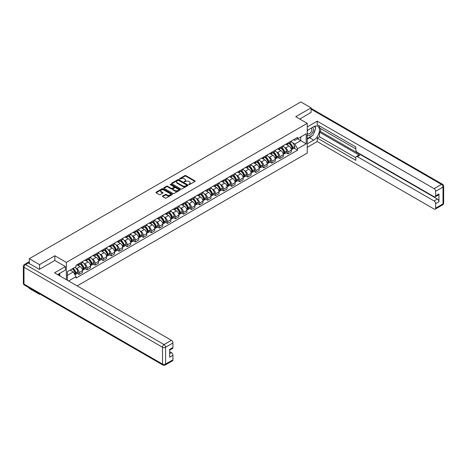 <?xml version="1.0" encoding="UTF-8"?>
<svg xmlns="http://www.w3.org/2000/svg" width="467" height="467" viewBox="0 0 467 467"><rect width="100%" height="100%" fill="white"/><g stroke="black" fill="none" stroke-linecap="round" stroke-linejoin="round"><path stroke-width="0.7" d="M188.872 184.553L189.579 184.553L194.949 181.453A0.712 0.414 0 0 0 195.159 181.161A0.712 0.414 0 0 0 194.949 180.869L185.854 175.615A0.712 0.414 0 0 0 184.844 175.615L179.474 178.715L179.474 179.124L180.875 178.727A2.288 1.319 0 0 1 184.109 178.727L184.868 179.165A2.288 1.319 0 0 1 185.539 180.099A2.288 1.319 0 0 1 184.868 181.033L184.173 181.838L185.574 181.441A2.288 1.319 0 0 1 188.808 181.441L189.567 181.879A2.288 1.319 0 0 1 190.238 182.807A2.288 1.319 0 0 1 189.567 183.741L188.872 184.553L188.872 184.144M162.656 195.982A0.712 0.414 0 0 0 162.446 196.274A0.712 0.414 0 0 0 162.656 196.566L165.207 198.043A0.712 0.414 0 0 0 166.217 198.043L172.183 194.599A0.712 0.414 0 0 0 172.393 194.307A0.712 0.414 0 0 0 172.183 194.015L163.082 188.761A0.712 0.414 0 0 0 162.072 188.761L156.112 192.206A0.712 0.414 0 0 0 155.902 192.497A0.712 0.414 0 0 0 156.112 192.789L159.194 194.57A0.712 0.414 0 0 0 160.204 194.57L162.755 193.093A0.712 0.414 0 0 0 162.965 192.801A0.712 0.414 0 0 0 162.755 192.509L161.226 191.628A1.915 1.103 0 0 1 160.666 190.851A1.915 1.103 0 0 1 161.851 189.83A1.915 1.103 0 0 1 163.935 190.069L169.918 193.525A1.915 1.103 0 0 1 170.478 194.307A1.915 1.103 0 0 1 169.299 195.329A1.915 1.103 0 0 1 167.215 195.089L166.217 194.511A0.712 0.414 0 0 0 165.207 194.511L162.656 195.982L162.656 196.566L165.207 195.107L165.207 194.511M66.367 262.401L54.884 255.77L39.537 264.631L29.293 258.712L300.847 101.934L311.092 107.848L295.751 116.709L307.233 123.335L66.367 262.401L66.367 279.669M180.927 188.966A0.712 0.414 0 0 0 181.937 188.966L187.897 185.522A0.712 0.414 0 0 0 188.108 185.23A0.712 0.414 0 0 0 187.897 184.938L178.803 179.69A0.712 0.414 0 0 0 177.793 179.69L171.827 183.128A0.712 0.414 0 0 0 171.617 183.42A0.712 0.414 0 0 0 171.827 183.712L180.927 188.966M170.286 184.663L180.034 190.069L174.08 193.501A0.712 0.414 0 0 1 173.064 193.501L163.97 188.254L166.521 186.788L166.521 186.193L163.97 187.67A0.712 0.414 0 0 0 163.759 187.962A0.712 0.414 0 0 0 163.97 188.254L163.97 187.67M166.521 186.788A0.712 0.414 0 0 1 167.53 186.788L167.53 186.193A0.712 0.414 0 0 0 166.521 186.193M167.53 186.193L171.22 188.324A0.712 0.414 0 0 0 172.235 188.324L173.928 187.349A0.712 0.414 0 0 0 174.133 187.057A0.712 0.414 0 0 0 173.928 186.765L170.087 184.547L170.794 184.138L180.04 189.479A0.712 0.414 0 0 1 180.25 189.771A0.712 0.414 0 0 1 180.04 190.063L180.04 189.479M39.537 293.819L39.537 294.356L29.293 288.443L29.293 287.9M77.154 285.897L307.233 153.065L307.233 123.335M39.537 294.356L40.004 294.087M39.537 264.631L39.537 269.296M29.293 258.712L29.293 263.557M27.168 262.915A1.454 0.841 -120 0 0 26.969 262.979A1.454 0.841 -120 0 0 26.812 263.125M311.092 112.518L311.092 107.848M287.923 142.955A3.351 1.932 60 0 1 287.228 144.461L290.632 142.499A3.351 1.932 -120 0 0 291.32 140.993M284.701 147.484L285.553 147.981A3.351 1.932 60 0 1 287.923 152.084L291.32 150.123A3.351 1.932 -120 0 0 288.956 146.019L286.522 144.612M291.32 150.123L291.32 151.933L287.923 153.894L286.084 152.832M287.228 144.461A3.351 1.932 60 0 1 285.582 144.309M287.923 152.084L287.923 153.894M279.891 147.595A3.351 1.932 60 0 1 279.196 149.096L282.599 147.134A3.351 1.932 -120 0 0 283.288 145.634M278.052 157.472L279.891 158.535L283.288 156.573L283.288 154.758A3.351 1.932 -120 0 0 280.924 150.654L278.49 149.253M279.196 149.096A3.351 1.932 60 0 1 277.55 148.944M276.668 152.125L277.521 152.616A3.351 1.932 60 0 1 279.891 156.719L279.891 158.535M271.858 152.23A3.351 1.932 60 0 1 271.164 153.736L274.567 151.775A3.351 1.932 -120 0 0 275.256 150.269M270.019 162.107L271.858 163.17L275.256 161.208L275.256 159.393A3.351 1.932 -120 0 0 272.891 155.295L270.457 153.888M271.164 153.736A3.351 1.932 60 0 1 269.517 153.585M268.636 156.76L269.488 157.256A3.351 1.932 60 0 1 271.858 161.36L271.858 163.17M263.826 156.871A3.351 1.932 60 0 1 263.131 158.371L266.534 156.41A3.351 1.932 -120 0 0 267.223 154.91M261.987 166.742L263.826 167.811L267.223 165.849L267.223 164.034A3.351 1.932 -120 0 0 264.859 159.93L262.425 158.529M263.131 158.371A3.351 1.932 60 0 1 261.485 158.22M260.604 161.401L261.462 161.891A3.351 1.932 60 0 1 263.826 165.995L263.826 167.811M255.793 161.506A3.351 1.932 60 0 1 255.099 163.012L258.502 161.051A3.351 1.932 -120 0 0 259.191 159.545M253.955 171.383L255.793 172.446L259.191 170.484L259.191 168.669A3.351 1.932 -120 0 0 256.827 164.571L254.392 163.164M255.099 163.012A3.351 1.932 60 0 1 253.453 162.86M252.571 166.036L253.429 166.532A3.351 1.932 60 0 1 255.793 170.63L255.793 172.446M247.761 166.141A3.351 1.932 60 0 1 247.066 167.647L250.47 165.686A3.351 1.932 -120 0 0 251.158 164.18M245.922 176.018L247.761 177.081L251.158 175.119L251.158 173.31A3.351 1.932 -120 0 0 248.794 169.206L246.36 167.799M247.066 167.647A3.351 1.932 60 0 1 245.42 167.495M244.539 170.671L245.397 171.167A3.351 1.932 60 0 1 247.761 175.271L247.761 177.081M239.729 170.782A3.351 1.932 60 0 1 239.034 172.282L242.437 170.321A3.351 1.932 -120 0 0 243.126 168.82M237.89 180.659L239.729 181.721L243.126 179.76L243.126 177.945A3.351 1.932 -120 0 0 240.762 173.841L238.328 172.44M239.034 172.282A3.351 1.932 60 0 1 237.388 172.136M236.506 175.312L237.364 175.808A3.351 1.932 60 0 1 239.729 179.906L239.729 181.721M231.696 175.417A3.351 1.932 60 0 1 231.002 176.923L234.405 174.962A3.351 1.932 -120 0 0 235.094 173.455M229.857 185.294L231.696 186.356L235.094 184.395L235.094 182.585A3.351 1.932 -120 0 0 232.729 178.482L230.295 177.075M231.002 176.923A3.351 1.932 60 0 1 229.355 176.771M228.474 179.947L229.332 180.443A3.351 1.932 60 0 1 231.696 184.547L231.696 186.356M223.664 180.058A3.351 1.932 60 0 1 222.969 181.558L226.372 179.597A3.351 1.932 -120 0 0 227.061 178.096M221.825 189.929L223.664 190.997L227.061 189.036L227.061 187.22A3.351 1.932 -120 0 0 224.697 183.117L222.263 181.716M222.969 181.558A3.351 1.932 60 0 1 221.323 181.406M220.442 184.588L221.3 185.078A3.351 1.932 60 0 1 223.664 189.182L223.664 190.997M215.631 184.693A3.351 1.932 60 0 1 214.937 186.199L218.34 184.237A3.351 1.932 -120 0 0 219.029 182.731M213.793 194.57L215.631 195.632L219.029 193.671L219.029 191.855A3.351 1.932 -120 0 0 216.665 187.757L214.23 186.351M214.937 186.199A3.351 1.932 60 0 1 213.291 186.047M212.409 189.223L213.267 189.719A3.351 1.932 60 0 1 215.631 193.823L215.631 195.632M207.599 189.333A3.351 1.932 60 0 1 206.904 190.834L210.308 188.872A3.351 1.932 -120 0 0 210.996 187.366M205.76 199.205L207.599 200.273L210.996 198.306L210.996 196.496A3.351 1.932 -120 0 0 208.632 192.392L206.198 190.991M206.904 190.834A3.351 1.932 60 0 1 205.258 190.682M204.377 193.858L205.235 194.354A3.351 1.932 60 0 1 207.599 198.457L207.599 200.273M199.567 193.968A3.351 1.932 60 0 1 198.872 195.475L202.275 193.507A3.351 1.932 -120 0 0 202.964 192.007M197.728 203.845L199.567 204.908L202.964 202.947L202.964 201.131A3.351 1.932 -120 0 0 200.6 197.033L198.166 195.626M198.872 195.475A3.351 1.932 60 0 1 197.226 195.323M196.344 198.498L197.202 198.995A3.351 1.932 60 0 1 199.567 203.092L199.567 204.908M191.534 198.603A3.351 1.932 60 0 1 190.84 200.109L194.243 198.148A3.351 1.932 -120 0 0 194.932 196.642M189.695 208.48L191.534 209.543L194.932 207.582L194.932 205.772A3.351 1.932 -120 0 0 192.567 201.668L190.133 200.261M190.84 200.109A3.351 1.932 60 0 1 189.193 199.958M188.312 203.133L189.17 203.63A3.351 1.932 60 0 1 191.534 207.733L191.534 209.543M183.502 203.244A3.351 1.932 60 0 1 182.813 204.744L186.21 202.783A3.351 1.932 -120 0 0 186.899 201.283M181.663 213.121L183.502 214.184L186.899 212.222L186.899 210.407A3.351 1.932 -120 0 0 184.535 206.303L182.101 204.902M182.813 204.744A3.351 1.932 60 0 1 181.161 204.599M180.28 207.774L181.138 208.264A3.351 1.932 60 0 1 183.502 212.368L183.502 214.184M175.469 207.879A3.351 1.932 60 0 1 174.781 209.385L178.178 207.424A3.351 1.932 -120 0 0 178.867 205.918M173.631 217.756L175.469 218.819L178.873 216.857L178.873 215.048A3.351 1.932 -120 0 0 176.503 210.944L174.068 209.537M174.781 209.385A3.351 1.932 60 0 1 173.129 209.234M172.247 212.409L173.105 212.905A3.351 1.932 60 0 1 175.469 217.009L175.469 218.819M167.437 212.52A3.351 1.932 60 0 1 166.748 214.02L170.146 212.059A3.351 1.932 -120 0 0 170.834 210.559M165.598 222.391L167.437 223.459L170.84 221.498L170.84 219.683A3.351 1.932 -120 0 0 168.47 215.579L166.036 214.178M166.748 214.02A3.351 1.932 60 0 1 165.096 213.868M164.215 217.05L165.073 217.54A3.351 1.932 60 0 1 167.437 221.644L167.437 223.459M159.405 217.155A3.351 1.932 60 0 1 158.716 218.661L162.113 216.7A3.351 1.932 -120 0 0 162.808 215.194M157.566 227.032L159.405 228.094L162.808 226.133L162.808 224.318A3.351 1.932 -120 0 0 160.438 220.22L158.004 218.813M158.716 218.661A3.351 1.932 60 0 1 157.064 218.509M156.182 221.685L157.04 222.181A3.351 1.932 60 0 1 159.405 226.279L159.405 228.094M151.372 221.796A3.351 1.932 60 0 1 150.683 223.296L154.081 221.335A3.351 1.932 -120 0 0 154.775 219.829M149.533 231.667L151.372 232.735L154.775 230.768L154.775 228.958A3.351 1.932 -120 0 0 152.405 224.855L149.971 223.448M150.683 223.296A3.351 1.932 60 0 1 149.031 223.144M148.15 226.32L149.008 226.816A3.351 1.932 60 0 1 151.372 230.92L151.372 232.735M143.34 226.431A3.351 1.932 60 0 1 142.651 227.931L146.048 225.97A3.351 1.932 -120 0 0 146.743 224.469M141.501 236.308L143.34 237.37L146.743 235.409L146.743 233.593A3.351 1.932 -120 0 0 144.373 229.49L141.939 228.089M142.651 227.931A3.351 1.932 60 0 1 140.999 227.785M140.118 230.961L140.976 231.457A3.351 1.932 60 0 1 143.34 235.555L143.34 237.37M135.307 231.066A3.351 1.932 60 0 1 134.619 232.572L138.016 230.61A3.351 1.932 -120 0 0 138.711 229.104M133.469 240.943L135.307 242.005L138.711 240.044L138.711 238.234A3.351 1.932 -120 0 0 136.341 234.13L133.906 232.724M134.619 232.572A3.351 1.932 60 0 1 132.967 232.42M132.085 235.596L132.943 236.092A3.351 1.932 60 0 1 135.307 240.196L135.307 242.005M127.275 235.707A3.351 1.932 60 0 1 126.586 237.207L129.984 235.245A3.351 1.932 -120 0 0 130.678 233.745M125.436 245.584L127.275 246.646L130.678 244.685L130.678 242.869A3.351 1.932 -120 0 0 128.308 238.765L125.874 237.364M126.586 237.207A3.351 1.932 60 0 1 124.934 237.055M124.053 240.236L124.911 240.727A3.351 1.932 60 0 1 127.275 244.831L127.275 246.646M119.243 240.342A3.351 1.932 60 0 1 118.554 241.848L121.951 239.886A3.351 1.932 -120 0 0 122.646 238.38M117.404 250.219L119.243 251.281L122.646 249.32L122.646 247.504A3.351 1.932 -120 0 0 120.276 243.406L117.842 241.999M118.554 241.848A3.351 1.932 60 0 1 116.902 241.696M116.02 244.871L116.878 245.368A3.351 1.932 60 0 1 119.243 249.471L119.243 251.281M111.21 244.982A3.351 1.932 60 0 1 110.521 246.483L113.919 244.521A3.351 1.932 -120 0 0 114.613 243.021M109.371 254.854L111.21 255.922L114.613 253.96L114.613 252.145A3.351 1.932 -120 0 0 112.243 248.041L109.809 246.64M110.521 246.483A3.351 1.932 60 0 1 108.869 246.331M107.988 249.506L108.846 250.003A3.351 1.932 60 0 1 111.21 254.106L111.21 255.922M103.178 249.617A3.351 1.932 60 0 1 102.489 251.123L105.886 249.156A3.351 1.932 -120 0 0 106.581 247.656M101.339 259.494L103.178 260.557L106.581 258.595L106.581 256.78A3.351 1.932 -120 0 0 104.211 252.682L101.777 251.275M102.489 251.123A3.351 1.932 60 0 1 100.837 250.972M99.956 254.147L100.814 254.643A3.351 1.932 60 0 1 103.178 258.741L103.178 260.557M95.145 254.252A3.351 1.932 60 0 1 94.457 255.758L97.854 253.797A3.351 1.932 -120 0 0 98.549 252.291M93.307 264.129L95.145 265.192L98.549 263.23L98.549 261.421A3.351 1.932 -120 0 0 96.179 257.317L93.744 255.91M94.457 255.758A3.351 1.932 60 0 1 92.805 255.607M91.923 258.782L92.781 259.278A3.351 1.932 60 0 1 95.145 263.382L95.145 265.192M87.113 258.893A3.351 1.932 60 0 1 86.424 260.393L89.822 258.432A3.351 1.932 -120 0 0 90.516 256.932M85.274 268.77L87.113 269.833L90.516 267.871L90.516 266.056A3.351 1.932 -120 0 0 88.146 261.952L85.712 260.551M86.424 260.393A3.351 1.932 60 0 1 84.772 260.247M83.891 263.423L84.749 263.913A3.351 1.932 60 0 1 87.113 268.017L87.113 269.833M79.081 263.528A3.351 1.932 60 0 1 78.392 265.034L81.789 263.073A3.351 1.932 -120 0 0 82.484 261.567M77.242 273.405L79.081 274.468L82.484 272.506L82.484 270.697A3.351 1.932 -120 0 0 80.114 266.593L77.68 265.186M78.392 265.034A3.351 1.932 60 0 1 76.74 264.882M75.858 268.058L76.716 268.554A3.351 1.932 60 0 1 79.081 272.658L79.081 274.468M293.615 139.674L294.823 140.369L306.2 133.801L300.748 136.954L300.748 140.637L294.823 144.058L292.733 142.849M67.394 280.264L67.394 271.677L76.045 266.68L76.045 265.285L297.555 137.397L297.555 138.792L306.2 143.789L297.555 148.78L294.823 144.058M306.2 133.801L306.2 143.789M67.394 275.361L73.319 271.94L76.045 276.668L76.045 278.069L297.555 150.181L297.555 148.78M76.045 276.668L68.608 280.965M54.884 255.77L54.884 260.498M73.319 271.94L70.126 270.101M294.117 148.197L297.555 150.181M189.071 184.623L189.567 184.337A2.288 1.319 0 0 0 190.238 183.403L190.238 182.807M185.539 180.099L185.539 180.688A2.288 1.319 0 0 1 184.868 181.622L184.372 181.908M194.949 180.869L194.949 181.453L185.854 176.211A0.712 0.414 0 0 0 184.844 176.211L179.672 179.194M187.892 185.527L178.803 180.28A0.712 0.414 0 0 0 177.793 180.28L171.838 183.718L171.827 183.128M186.637 185.434L186.637 185.025L178.651 180.42L177.209 180.84A2.288 1.319 0 0 0 176.544 181.774A2.288 1.319 0 0 0 177.209 182.708L182.667 185.86A2.288 1.319 0 0 0 185.907 185.86L186.637 185.434L186.637 186.029L186.782 185.23M176.544 181.774L176.544 182.369A2.288 1.319 0 0 0 177.209 183.303L177.209 182.708M186.637 186.029L185.907 186.456A2.288 1.319 0 0 1 182.667 186.456L177.209 183.303M167.53 186.788L171.22 188.919A0.712 0.414 0 0 0 172.235 188.919L173.928 187.944A0.712 0.414 0 0 0 174.133 187.652L174.133 187.057M175.049 190.536A1.915 1.103 0 0 0 177.133 190.775A1.915 1.103 0 0 0 178.312 189.754A1.915 1.103 0 0 0 177.752 188.972L175.645 187.757A0.712 0.414 0 0 0 174.635 187.757L172.942 188.732A0.712 0.414 0 0 0 172.732 189.024A0.712 0.414 0 0 0 172.942 189.316L175.049 190.536L175.049 191.131A1.915 1.103 0 0 0 177.133 191.371A1.915 1.103 0 0 0 178.312 190.349L178.312 189.754M172.732 189.024L172.732 189.62A0.712 0.414 0 0 0 172.942 189.911L172.942 189.316M175.049 191.131L172.942 189.911M170.478 194.307L170.478 194.902A1.915 1.103 0 0 1 169.299 195.918A1.915 1.103 0 0 1 167.215 195.679L166.217 195.107A0.712 0.414 0 0 0 165.207 195.107M160.666 190.851L160.666 191.441A1.915 1.103 0 0 0 161.226 192.223L161.226 191.628M162.755 192.509L162.755 193.093L161.226 192.223M172.183 194.015L172.183 194.599L163.082 189.357A0.712 0.414 0 0 0 162.072 189.357L156.118 192.795L156.112 192.206M289.19 143.328A4.588 2.65 60 0 1 289.213 143.346A4.588 2.65 60 0 1 292.231 147.461L292.254 147.554A0.893 0.514 60 0 1 292.114 148.255A0.893 0.514 60 0 1 292.097 148.267M288.985 143.445A5.534 3.193 60 0 1 292.027 148.01L292.056 148.109A1.839 1.062 60 0 1 291.764 149.551L291.309 149.814M292.079 149.142A1.839 1.062 -120 0 0 292.587 149.072A1.839 1.062 -120 0 0 292.879 147.63L292.856 147.537A5.534 3.193 -120 0 0 289.814 142.972M291.25 141.583A5.534 3.193 60 0 1 294.73 146.451L294.759 146.545A1.839 1.062 60 0 1 294.467 147.992L292.587 149.072M287.1 144.525A5.534 3.193 60 0 1 288.256 145.616M290.947 145.622L291.653 146.031M307.233 130.439L313.666 126.726A8.19 4.728 120 0 1 317.764 126.318A8.19 4.728 120 0 1 319.019 132.885A8.19 4.728 120 0 1 313.666 140.106L307.233 143.818M307.233 147.327L317.221 141.559L317.221 138.051L355.836 160.344L355.836 157.554A2.183 1.261 -120 0 1 356.292 156.55A2.183 1.261 -120 0 1 357.383 156.661L434.1 200.956L437.398 199.053A2.183 1.261 60 0 1 438.945 201.726L438.945 193.939A2.183 1.261 60 0 1 438.49 194.937L435.197 196.84A2.183 1.261 -120 0 0 435.647 195.842L435.647 191.324A2.183 1.261 -120 0 0 434.1 188.645L441.467 184.395L311.092 109.126M320.52 128.542L320.52 131.571L319.486 132.167L319.486 136.743L317.221 138.051M319.486 125.985L319.486 127.946L355.836 148.932M435.197 196.84A2.183 1.261 -120 0 1 434.1 196.735L357.383 152.44A2.183 1.261 -120 0 1 355.836 149.767L355.836 146.971L317.221 124.671L317.221 121.169L434.1 188.645M307.233 126.936L317.221 121.169M317.221 141.559L434.1 209.041A2.183 1.261 -120 0 0 435.197 209.146A2.183 1.261 -120 0 0 435.647 208.148L435.647 203.63A2.183 1.261 -120 0 0 434.1 200.956M311.092 112.337L299.791 119.038M319.486 132.167L359.648 155.353L357.383 156.661M320.52 131.571L437.398 199.053M319.486 136.743L355.836 157.729M356.292 156.55L358.557 155.242A2.183 1.261 60 0 1 359.648 155.353M307.233 139.119L309.603 137.753A8.19 4.728 120 0 0 311.874 135.909M313.497 133.766A8.19 4.728 120 0 0 315.26 129.219M315.394 127.754A8.19 4.728 120 0 0 315.19 126.084M28.318 262.997L25.533 264.602A2.183 1.261 -120 0 0 24.442 264.491L27.22 262.886A2.183 1.261 60 0 1 28.318 262.997L39.386 269.383L54.832 260.469L65.386 266.564L65.386 270.072L58.077 274.292A8.19 4.728 120 0 0 57.581 274.602M65.386 266.564L54.522 272.833L171.407 340.315A2.183 1.261 60 0 1 172.948 342.988L172.948 347.506A2.183 1.261 60 0 1 172.498 348.51L169.655 350.151M59.776 275.285L59.776 273.312M169.655 353.63L171.407 352.62A2.183 1.261 60 0 1 172.948 355.299L172.948 359.818A2.183 1.261 60 0 1 172.498 360.816L165.131 365.066A2.183 1.261 -120 0 0 165.587 364.067L172.948 359.818M172.948 347.506L169.655 349.409L169.655 357.202L172.948 355.299M171.407 352.62L169.655 351.61M307.233 134.992A4.734 2.732 120 0 0 310.999 134.584A4.734 2.732 120 0 0 313.462 129.429A4.734 2.732 120 0 0 312.604 127.339M307.63 130.211A4.734 2.732 120 0 0 307.233 131.064M307.233 132.651A3.24 1.868 120 0 0 307.887 133.819A3.24 1.868 120 0 0 310.386 132.949A3.24 1.868 120 0 0 311.798 129.686A3.24 1.868 120 0 0 311.127 128.203A3.24 1.868 120 0 0 311.115 128.197M307.899 130.06A3.24 1.868 120 0 0 307.233 131.998M314.408 126.353L315.674 128.156L312.896 135.319L307.339 138.53M58.789 273.878L59.98 275.985M281.157 147.969A4.588 2.65 60 0 1 281.181 147.981A4.588 2.65 60 0 1 284.199 152.096L284.222 152.189A0.893 0.514 60 0 1 284.082 152.89A0.893 0.514 60 0 1 284.064 152.902M280.953 148.086A5.534 3.193 60 0 1 283.994 152.651L284.024 152.744A1.839 1.062 60 0 1 283.732 154.186L283.276 154.454M284.047 153.783A1.839 1.062 -120 0 0 284.555 153.713A1.839 1.062 -120 0 0 284.847 152.271L284.823 152.172A5.534 3.193 -120 0 0 281.782 147.607M283.218 146.218A5.534 3.193 60 0 1 286.697 151.086L286.726 151.185A1.839 1.062 60 0 1 286.434 152.627L284.555 153.713M279.068 149.16A5.534 3.193 60 0 1 280.223 150.251M282.914 150.263L283.621 150.666M273.125 152.604A4.588 2.65 60 0 1 273.148 152.616A4.588 2.65 60 0 1 276.166 156.737L276.19 156.83A0.893 0.514 60 0 1 276.05 157.531A0.893 0.514 60 0 1 276.032 157.542M272.921 152.721A5.534 3.193 60 0 1 275.962 157.286L275.991 157.379A1.839 1.062 60 0 1 275.699 158.827L275.244 159.089M276.015 158.418A1.839 1.062 -120 0 0 276.522 158.348A1.839 1.062 -120 0 0 276.814 156.906L276.791 156.813A5.534 3.193 -120 0 0 273.75 152.248M275.186 150.859A5.534 3.193 60 0 1 278.665 155.727L278.694 155.82A1.839 1.062 60 0 1 278.402 157.262L276.522 158.348M271.035 153.801A5.534 3.193 60 0 1 272.191 154.892M274.882 154.898L275.588 155.307M265.093 157.245A4.588 2.65 60 0 1 265.116 157.256A4.588 2.65 60 0 1 268.134 161.372L268.157 161.465A0.893 0.514 60 0 1 268.017 162.166A0.893 0.514 60 0 1 268 162.177M264.888 157.356A5.534 3.193 60 0 1 267.93 161.926L267.959 162.02A1.839 1.062 60 0 1 267.667 163.462L267.212 163.724M267.982 163.059A1.839 1.062 -120 0 0 268.49 162.989A1.839 1.062 -120 0 0 268.782 161.541L268.758 161.448A5.534 3.193 -120 0 0 265.717 156.883M267.153 155.493A5.534 3.193 60 0 1 270.632 160.362L270.662 160.461A1.839 1.062 60 0 1 270.37 161.903L268.49 162.989M263.003 158.436A5.534 3.193 60 0 1 264.159 159.527M266.85 159.533L267.556 159.942M257.06 161.88A4.588 2.65 60 0 1 257.083 161.891A4.588 2.65 60 0 1 260.101 166.007L260.125 166.106A0.893 0.514 60 0 1 259.985 166.807A0.893 0.514 60 0 1 259.967 166.818M256.856 161.996A5.534 3.193 60 0 1 259.897 166.561L259.926 166.655A1.839 1.062 60 0 1 259.634 168.102L259.179 168.365M259.95 167.694A1.839 1.062 -120 0 0 260.458 167.624A1.839 1.062 -120 0 0 260.749 166.182L260.726 166.089A5.534 3.193 -120 0 0 257.685 161.518M259.121 160.134A5.534 3.193 60 0 1 262.6 165.003L262.629 165.096A1.839 1.062 60 0 1 262.337 166.538L260.458 167.624M254.97 163.076A5.534 3.193 60 0 1 256.126 164.168M258.817 164.174L259.524 164.582M249.028 166.515A4.588 2.65 60 0 1 249.051 166.532A4.588 2.65 60 0 1 252.069 170.648L252.092 170.741A0.893 0.514 60 0 1 251.952 171.442A0.893 0.514 60 0 1 251.935 171.453M248.823 166.631A5.534 3.193 60 0 1 251.865 171.196L251.894 171.296A1.839 1.062 60 0 1 251.602 172.737L251.147 173M251.917 172.329A1.839 1.062 -120 0 0 252.425 172.265A1.839 1.062 -120 0 0 252.717 170.817L252.694 170.724A5.534 3.193 -120 0 0 249.652 166.159M251.088 164.769A5.534 3.193 60 0 1 254.573 169.638L254.597 169.731A1.839 1.062 60 0 1 254.305 171.179L252.425 172.265M246.938 167.711A5.534 3.193 60 0 1 248.094 168.803M250.785 168.809L251.491 169.217M240.995 171.155A4.588 2.65 60 0 1 241.019 171.167A4.588 2.65 60 0 1 244.037 175.283L244.066 175.382A0.893 0.514 60 0 1 243.92 176.082A0.893 0.514 60 0 1 243.902 176.088M240.791 171.272A5.534 3.193 60 0 1 243.832 175.837L243.862 175.931A1.839 1.062 60 0 1 243.57 177.372L243.114 177.641M243.885 176.97A1.839 1.062 -120 0 0 244.393 176.9A1.839 1.062 -120 0 0 244.685 175.458L244.661 175.358A5.534 3.193 -120 0 0 241.62 170.794M243.062 169.41A5.534 3.193 60 0 1 246.541 174.279L246.564 174.372A1.839 1.062 60 0 1 246.272 175.814L244.393 176.9M238.906 172.346A5.534 3.193 60 0 1 240.061 173.438M242.752 173.45L243.459 173.852M232.963 175.79A4.588 2.65 60 0 1 232.986 175.808A4.588 2.65 60 0 1 236.004 179.923L236.033 180.017A0.893 0.514 60 0 1 235.888 180.717A0.893 0.514 60 0 1 235.87 180.729M232.759 175.907A5.534 3.193 60 0 1 235.8 180.472L235.829 180.571A1.839 1.062 60 0 1 235.537 182.013L235.082 182.276M235.853 181.605A1.839 1.062 -120 0 0 236.36 181.535A1.839 1.062 -120 0 0 236.652 180.093L236.629 179.999A5.534 3.193 -120 0 0 233.588 175.434M235.029 174.045A5.534 3.193 60 0 1 238.509 178.914L238.532 179.007A1.839 1.062 60 0 1 238.24 180.455L236.36 181.535M230.873 176.987A5.534 3.193 60 0 1 232.029 178.079M234.72 178.085L235.426 178.493M224.931 180.431A4.588 2.65 60 0 1 224.954 180.443A4.588 2.65 60 0 1 227.972 184.558L228.001 184.652A0.893 0.514 60 0 1 227.855 185.352A0.893 0.514 60 0 1 227.838 185.364M224.726 180.548A5.534 3.193 60 0 1 227.768 185.113L227.797 185.206A1.839 1.062 60 0 1 227.505 186.648L227.05 186.917M227.82 186.245A1.839 1.062 -120 0 0 228.328 186.175A1.839 1.062 -120 0 0 228.62 184.734L228.597 184.634A5.534 3.193 -120 0 0 225.555 180.069M226.997 178.68A5.534 3.193 60 0 1 230.476 183.549L230.5 183.648A1.839 1.062 60 0 1 230.208 185.09L228.328 186.175M222.841 181.622A5.534 3.193 60 0 1 223.997 182.714M226.688 182.725L227.394 183.128M216.898 185.066A4.588 2.65 60 0 1 216.922 185.078A4.588 2.65 60 0 1 219.939 189.199L219.969 189.293A0.893 0.514 60 0 1 219.823 189.993A0.893 0.514 60 0 1 219.805 190.005M216.694 185.183A5.534 3.193 60 0 1 219.735 189.748L219.764 189.841A1.839 1.062 60 0 1 219.472 191.289L219.017 191.552M219.788 190.88A1.839 1.062 -120 0 0 220.296 190.81A1.839 1.062 -120 0 0 220.587 189.368L220.564 189.275A5.534 3.193 -120 0 0 217.523 184.704M218.965 183.321A5.534 3.193 60 0 1 222.444 188.189L222.467 188.283A1.839 1.062 60 0 1 222.175 189.725L220.296 190.81M214.808 186.263A5.534 3.193 60 0 1 215.964 187.355M218.655 187.36L219.362 187.769M208.866 189.701A4.588 2.65 60 0 1 208.889 189.719A4.588 2.65 60 0 1 211.907 193.834L211.936 193.928A0.893 0.514 60 0 1 211.79 194.628A0.893 0.514 60 0 1 211.773 194.64M208.661 189.818A5.534 3.193 60 0 1 211.703 194.389L211.732 194.482A1.839 1.062 60 0 1 211.44 195.924L210.985 196.187M211.755 195.515A1.839 1.062 -120 0 0 212.263 195.451A1.839 1.062 -120 0 0 212.555 194.003L212.532 193.91A5.534 3.193 -120 0 0 209.49 189.345M210.932 187.956A5.534 3.193 60 0 1 214.411 192.824L214.435 192.918A1.839 1.062 60 0 1 214.143 194.365L212.263 195.451M206.776 190.898A5.534 3.193 60 0 1 207.932 191.99M210.623 191.995L211.329 192.404M200.833 194.342A4.588 2.65 60 0 1 200.857 194.354A4.588 2.65 60 0 1 203.875 198.469L203.904 198.568A0.893 0.514 60 0 1 203.758 199.269A0.893 0.514 60 0 1 203.74 199.275M200.635 194.459A5.534 3.193 60 0 1 203.67 199.024L203.7 199.117A1.839 1.062 60 0 1 203.408 200.565L202.952 200.828M203.723 200.156A1.839 1.062 -120 0 0 204.231 200.086A1.839 1.062 -120 0 0 204.523 198.644L204.499 198.545A5.534 3.193 -120 0 0 201.458 193.98M202.9 192.597A5.534 3.193 60 0 1 206.379 197.465L206.402 197.559A1.839 1.062 60 0 1 206.11 199L204.231 200.086M198.744 195.539A5.534 3.193 60 0 1 199.899 196.625M202.59 196.636L203.297 197.045M192.801 198.977A4.588 2.65 60 0 1 192.824 198.995A4.588 2.65 60 0 1 195.842 203.11L195.871 203.203A0.893 0.514 60 0 1 195.726 203.904A0.893 0.514 60 0 1 195.708 203.916M192.602 199.094A5.534 3.193 60 0 1 195.644 203.659L195.667 203.758A1.839 1.062 60 0 1 195.375 205.2L194.92 205.462M195.691 204.791A1.839 1.062 -120 0 0 196.204 204.727A1.839 1.062 -120 0 0 196.49 203.279L196.467 203.186A5.534 3.193 -120 0 0 193.426 198.621M194.867 197.232A5.534 3.193 60 0 1 198.347 202.1L198.37 202.193A1.839 1.062 60 0 1 198.078 203.641L196.204 204.727M190.711 200.174A5.534 3.193 60 0 1 191.867 201.265M194.558 201.271L195.264 201.68M184.769 203.618A4.588 2.65 60 0 1 184.792 203.63A4.588 2.65 60 0 1 187.81 207.745L187.839 207.844A0.893 0.514 60 0 1 187.693 208.539A0.893 0.514 60 0 1 187.676 208.551M184.57 203.735A5.534 3.193 60 0 1 187.611 208.3L187.635 208.393A1.839 1.062 60 0 1 187.343 209.835L186.888 210.103M187.658 209.432A1.839 1.062 -120 0 0 188.172 209.362A1.839 1.062 -120 0 0 188.458 207.92L188.435 207.821A5.534 3.193 -120 0 0 185.393 203.256M186.835 201.867A5.534 3.193 60 0 1 190.314 206.735L190.338 206.834A1.839 1.062 60 0 1 190.046 208.276L188.172 209.362M182.679 204.809A5.534 3.193 60 0 1 183.835 205.9M186.526 205.912L187.232 206.315M176.736 208.253A4.588 2.65 60 0 1 176.76 208.264A4.588 2.65 60 0 1 179.777 212.386L179.807 212.479A0.893 0.514 60 0 1 179.661 213.18A0.893 0.514 60 0 1 179.643 213.191M176.538 208.37A5.534 3.193 60 0 1 179.579 212.934L179.602 213.034A1.839 1.062 60 0 1 179.31 214.476L178.855 214.738M179.626 214.067A1.839 1.062 -120 0 0 180.139 213.997A1.839 1.062 -120 0 0 180.425 212.555L180.402 212.462A5.534 3.193 -120 0 0 177.361 207.897M178.803 206.507A5.534 3.193 60 0 1 182.282 211.376L182.305 211.469A1.839 1.062 60 0 1 182.013 212.911L180.139 213.997M174.646 209.45A5.534 3.193 60 0 1 175.802 210.541M178.493 210.547L179.2 210.956M168.704 212.894A4.588 2.65 60 0 1 168.727 212.905A4.588 2.65 60 0 1 171.745 217.021L171.774 217.114A0.893 0.514 60 0 1 171.628 217.815A0.893 0.514 60 0 1 171.611 217.826M168.505 213.005A5.534 3.193 60 0 1 171.547 217.575L171.57 217.669A1.839 1.062 60 0 1 171.278 219.111L170.823 219.373M171.593 218.708A1.839 1.062 -120 0 0 172.107 218.638A1.839 1.062 -120 0 0 172.393 217.19L172.37 217.097A5.534 3.193 -120 0 0 169.328 212.532M170.77 211.142A5.534 3.193 60 0 1 174.249 216.011L174.273 216.11A1.839 1.062 60 0 1 173.981 217.552L172.107 218.638M166.614 214.084A5.534 3.193 60 0 1 167.77 215.176M170.461 215.182L171.167 215.591M160.671 217.529A4.588 2.65 60 0 1 160.695 217.54A4.588 2.65 60 0 1 163.713 221.656L163.742 221.755A0.893 0.514 60 0 1 163.596 222.455A0.893 0.514 60 0 1 163.578 222.467M160.473 217.645A5.534 3.193 60 0 1 163.514 222.21L163.538 222.304A1.839 1.062 60 0 1 163.246 223.751L162.79 224.014M163.561 223.343A1.839 1.062 -120 0 0 164.075 223.273A1.839 1.062 -120 0 0 164.361 221.831L164.337 221.737A5.534 3.193 -120 0 0 161.296 217.167M162.738 215.783A5.534 3.193 60 0 1 166.217 220.652L166.24 220.745A1.839 1.062 60 0 1 165.948 222.187L164.075 223.273M158.582 218.725A5.534 3.193 60 0 1 159.737 219.817M162.428 219.823L163.135 220.231M152.639 222.164A4.588 2.65 60 0 1 152.662 222.181A4.588 2.65 60 0 1 155.68 226.297L155.709 226.39A0.893 0.514 60 0 1 155.564 227.09A0.893 0.514 60 0 1 155.546 227.102M152.44 222.28A5.534 3.193 60 0 1 155.482 226.845L155.505 226.944A1.839 1.062 60 0 1 155.213 228.386L154.758 228.649M155.529 227.978A1.839 1.062 -120 0 0 156.042 227.914A1.839 1.062 -120 0 0 156.328 226.466L156.305 226.372A5.534 3.193 -120 0 0 153.264 221.807M154.705 220.418A5.534 3.193 60 0 1 158.185 225.287L158.208 225.38A1.839 1.062 60 0 1 157.922 226.828L156.042 227.914M150.549 223.36A5.534 3.193 60 0 1 151.705 224.452M154.396 224.458L155.102 224.866M144.607 226.804A4.588 2.65 60 0 1 144.63 226.816A4.588 2.65 60 0 1 147.648 230.931L147.677 231.031A0.893 0.514 60 0 1 147.531 231.731A0.893 0.514 60 0 1 147.514 231.737M144.408 226.921A5.534 3.193 60 0 1 147.449 231.486L147.473 231.579A1.839 1.062 60 0 1 147.181 233.027L146.726 233.29M147.496 232.619A1.839 1.062 -120 0 0 148.01 232.548A1.839 1.062 -120 0 0 148.296 231.107L148.273 231.007A5.534 3.193 -120 0 0 145.231 226.442M146.673 225.059A5.534 3.193 60 0 1 150.152 229.927L150.176 230.021A1.839 1.062 60 0 1 149.889 231.463L148.01 232.548M142.517 228.001A5.534 3.193 60 0 1 143.673 229.087M146.364 229.099L147.07 229.501M136.574 231.439A4.588 2.65 60 0 1 136.597 231.457A4.588 2.65 60 0 1 139.615 235.572L139.645 235.666A0.893 0.514 60 0 1 139.505 236.366A0.893 0.514 60 0 1 139.481 236.378M136.376 231.556A5.534 3.193 60 0 1 139.417 236.121L139.44 236.22A1.839 1.062 60 0 1 139.148 237.662L138.693 237.925M139.464 237.254A1.839 1.062 -120 0 0 139.977 237.183A1.839 1.062 -120 0 0 140.263 235.742L140.24 235.648A5.534 3.193 -120 0 0 137.199 231.083M138.641 229.694A5.534 3.193 60 0 1 142.12 234.562L142.143 234.656A1.839 1.062 60 0 1 141.857 236.104L139.977 237.183M134.484 232.636A5.534 3.193 60 0 1 135.64 233.728M138.331 233.733L139.038 234.142M128.542 236.08A4.588 2.65 60 0 1 128.565 236.092A4.588 2.65 60 0 1 131.583 240.207L131.612 240.301A0.893 0.514 60 0 1 131.472 241.001A0.893 0.514 60 0 1 131.449 241.013M128.343 236.197A5.534 3.193 60 0 1 131.385 240.762L131.408 240.855A1.839 1.062 60 0 1 131.116 242.297L130.661 242.566M131.431 241.894A1.839 1.062 -120 0 0 131.945 241.824A1.839 1.062 -120 0 0 132.231 240.382L132.208 240.283A5.534 3.193 -120 0 0 129.166 235.718M130.608 234.329A5.534 3.193 60 0 1 134.087 239.197L134.111 239.297A1.839 1.062 60 0 1 133.825 240.738L131.945 241.824M126.452 237.271A5.534 3.193 60 0 1 127.608 238.363M130.299 238.374L131.005 238.777M120.509 240.715A4.588 2.65 60 0 1 120.533 240.727A4.588 2.65 60 0 1 123.551 244.848L123.58 244.942A0.893 0.514 60 0 1 123.44 245.642A0.893 0.514 60 0 1 123.416 245.654M120.311 240.832A5.534 3.193 60 0 1 123.352 245.397L123.376 245.49A1.839 1.062 60 0 1 123.084 246.938L122.628 247.201M123.399 246.529A1.839 1.062 -120 0 0 123.913 246.459A1.839 1.062 -120 0 0 124.199 245.017L124.175 244.924A5.534 3.193 -120 0 0 121.134 240.353M122.576 238.97A5.534 3.193 60 0 1 126.055 243.838L126.078 243.932A1.839 1.062 60 0 1 125.792 245.373L123.913 246.459M118.42 241.912A5.534 3.193 60 0 1 119.575 243.003M122.266 243.009L122.973 243.418M112.477 245.356A4.588 2.65 60 0 1 112.5 245.368A4.588 2.65 60 0 1 115.518 249.483L115.547 249.576A0.893 0.514 60 0 1 115.407 250.277A0.893 0.514 60 0 1 115.384 250.289M112.278 245.467A5.534 3.193 60 0 1 115.32 250.038L115.343 250.131A1.839 1.062 60 0 1 115.051 251.573L114.596 251.836M115.367 251.17A1.839 1.062 -120 0 0 115.88 251.1A1.839 1.062 -120 0 0 116.166 249.652L116.143 249.559A5.534 3.193 -120 0 0 113.102 244.994M114.543 243.605A5.534 3.193 60 0 1 118.023 248.473L118.046 248.572A1.839 1.062 60 0 1 117.76 250.014L115.88 251.1M110.387 246.547A5.534 3.193 60 0 1 111.543 247.638M114.234 247.644L114.94 248.053M104.445 249.991A4.588 2.65 60 0 1 104.468 250.003A4.588 2.65 60 0 1 107.486 254.118L107.515 254.217A0.893 0.514 60 0 1 107.375 254.918A0.893 0.514 60 0 1 107.352 254.929M104.246 250.108A5.534 3.193 60 0 1 107.287 254.673L107.311 254.766A1.839 1.062 60 0 1 107.019 256.214L106.564 256.476M107.334 255.805A1.839 1.062 -120 0 0 107.848 255.735A1.839 1.062 -120 0 0 108.134 254.293L108.11 254.2A5.534 3.193 -120 0 0 105.069 249.629M106.511 248.246A5.534 3.193 60 0 1 109.99 253.114L110.014 253.207A1.839 1.062 60 0 1 109.727 254.649L107.848 255.735M102.355 251.188A5.534 3.193 60 0 1 103.511 252.279M106.202 252.285L106.908 252.694M96.412 254.626A4.588 2.65 60 0 1 96.435 254.643A4.588 2.65 60 0 1 99.453 258.759L99.483 258.852A0.893 0.514 60 0 1 99.343 259.553A0.893 0.514 60 0 1 99.319 259.564M96.214 254.743A5.534 3.193 60 0 1 99.255 259.308L99.278 259.407A1.839 1.062 60 0 1 98.992 260.849L98.531 261.111M99.302 260.44A1.839 1.062 -120 0 0 99.815 260.376A1.839 1.062 -120 0 0 100.101 258.928L100.078 258.835A5.534 3.193 -120 0 0 97.037 254.27M98.479 252.88A5.534 3.193 60 0 1 101.958 257.749L101.981 257.842A1.839 1.062 60 0 1 101.695 259.29L99.815 260.376M94.322 255.823A5.534 3.193 60 0 1 95.478 256.914M98.169 256.92L98.876 257.329M88.38 259.267A4.588 2.65 60 0 1 88.403 259.278A4.588 2.65 60 0 1 91.421 263.394L91.45 263.493A0.893 0.514 60 0 1 91.31 264.194A0.893 0.514 60 0 1 91.287 264.199M88.181 259.383A5.534 3.193 60 0 1 91.223 263.948L91.246 264.042A1.839 1.062 60 0 1 90.96 265.484L90.499 265.752M91.269 265.081A1.839 1.062 -120 0 0 91.783 265.011A1.839 1.062 -120 0 0 92.069 263.569L92.046 263.47A5.534 3.193 -120 0 0 89.004 258.905M90.446 257.515A5.534 3.193 60 0 1 93.925 262.39L93.949 262.483A1.839 1.062 60 0 1 93.663 263.925L91.783 265.011M86.29 260.458A5.534 3.193 60 0 1 87.446 261.549M90.137 261.561L90.843 261.964M80.347 263.902A4.588 2.65 60 0 1 80.371 263.913A4.588 2.65 60 0 1 83.389 268.035L83.418 268.128A0.893 0.514 60 0 1 83.278 268.829A0.893 0.514 60 0 1 83.254 268.84M80.149 264.018A5.534 3.193 60 0 1 83.19 268.583L83.214 268.683A1.839 1.062 60 0 1 82.928 270.124L82.466 270.387M83.237 269.716A1.839 1.062 -120 0 0 83.751 269.646A1.839 1.062 -120 0 0 84.037 268.204L84.013 268.111A5.534 3.193 -120 0 0 80.972 263.546M82.414 262.156A5.534 3.193 60 0 1 85.893 267.025L85.916 267.118A1.839 1.062 60 0 1 85.63 268.566L83.751 269.646M78.258 265.098A5.534 3.193 60 0 1 79.413 266.19M82.104 266.196L82.811 266.604M72.56 268.694A4.588 2.65 60 0 1 75.356 272.67L75.385 272.763A0.893 0.514 60 0 1 75.245 273.464A0.893 0.514 60 0 1 75.222 273.475M72.332 268.829A5.534 3.193 60 0 1 75.158 273.224L75.181 273.318A1.839 1.062 60 0 1 74.93 274.736M75.205 274.357A1.839 1.062 -120 0 0 75.718 274.287A1.839 1.062 -120 0 0 76.004 272.845L75.981 272.746A5.534 3.193 -120 0 0 73.156 268.35M75.035 267.264A5.534 3.193 60 0 1 77.861 271.66L77.884 271.759A1.839 1.062 60 0 1 77.598 273.201L75.718 274.287M70.453 269.908A5.534 3.193 60 0 1 71.381 270.825M74.072 270.831L74.778 271.239M87.113 268.017L90.516 266.056M95.145 263.382L98.549 261.421M103.178 258.741L106.581 256.78M111.21 254.106L114.613 252.145M119.243 249.471L122.646 247.504M127.275 244.831L130.678 242.869M135.307 240.196L138.711 238.234M143.34 235.555L146.743 233.593M151.372 230.92L154.775 228.958M159.405 226.279L162.808 224.318M167.437 221.644L170.84 219.683M175.469 217.009L178.873 215.048M183.502 212.368L186.899 210.407M191.534 207.733L194.932 205.772M199.567 203.092L202.964 201.131M207.599 198.457L210.996 196.496M215.631 193.823L219.029 191.855M223.664 189.182L227.061 187.22M231.696 184.547L235.094 182.585M239.729 179.906L243.126 177.945M247.761 175.271L251.158 173.31M255.793 170.63L259.191 168.669M263.826 165.995L267.223 164.034M271.858 161.36L275.256 159.393M279.891 156.719L283.288 154.758M79.081 272.658L82.484 270.697M76.716 268.554L80.114 266.593M84.749 263.913L88.146 261.952M92.781 259.278L96.179 257.317M100.814 254.643L104.211 252.682M108.846 250.003L112.243 248.041M116.878 245.368L120.276 243.406M124.911 240.727L128.308 238.765M132.943 236.092L136.341 234.13M140.976 231.457L144.373 229.49M149.008 226.816L152.405 224.855M157.04 222.181L160.438 220.22M165.073 217.54L168.47 215.579M173.105 212.905L176.503 210.944M181.138 208.264L184.535 206.303M189.17 203.63L192.567 201.668M197.202 198.995L200.6 197.033M205.235 194.354L208.632 192.392M213.267 189.719L216.665 187.757M221.3 185.078L224.697 183.117M229.332 180.443L232.729 178.482M237.364 175.808L240.762 173.841M245.397 171.167L248.794 169.206M253.429 166.532L256.827 164.571M261.462 161.891L264.859 159.93M269.488 157.256L272.891 155.295M277.521 152.616L280.924 150.654M285.553 147.981L288.956 146.019M29.293 262.133L28.032 262.863M189.567 184.337L189.567 183.741M184.173 181.838L184.173 181.429M184.868 181.622L184.868 181.033M179.474 179.124L179.474 178.715M184.844 176.211L184.844 175.615M185.854 176.211L185.854 175.615M177.793 180.28L177.793 179.69M178.803 180.28L178.803 179.69M187.897 185.522L187.897 184.938M182.667 186.456L182.667 185.86M185.907 186.456L185.907 185.86M171.22 188.919L171.22 188.324M172.235 188.919L172.235 188.324M173.928 187.944L173.928 187.349M170.794 184.734L170.794 184.138M166.217 195.107L166.217 194.511M167.215 195.679L167.215 195.089M162.072 189.357L162.072 188.761M163.082 189.357L163.082 188.761M291.052 148.687L292.056 148.109M292.879 147.63L294.759 146.545M292.856 147.537L294.73 146.451M291.017 148.599L292.301 147.846M435.647 195.842L438.945 193.939M438.945 201.726L435.647 203.63M435.647 208.148L443.008 203.898L443.008 187.074L435.647 191.324M309.603 137.753L313.666 140.106M443.008 203.898A2.183 1.261 60 0 1 442.558 204.896A2.183 2.183 0 0 0 443.65 203.005A2.183 1.261 180 0 1 443.008 203.898M443.008 187.074A2.183 1.261 0 0 0 443.65 186.181A2.183 2.183 0 0 0 442.558 184.29A2.183 1.261 -60 0 0 441.467 184.395A2.183 1.261 60 0 1 443.008 187.074M24.442 264.491A2.183 2.183 0 0 0 23.35 266.383A2.183 1.261 180 0 0 23.992 267.276A2.183 1.261 -60 0 1 25.533 264.602L164.04 344.564A2.183 1.261 -60 0 0 162.498 347.244L23.992 267.276L23.992 284.099L162.498 364.067L162.498 347.244A2.183 1.261 0 0 0 165.587 347.244L165.587 364.067A2.183 1.261 180 0 1 162.498 364.067A2.183 1.261 -60 0 0 162.948 365.066A2.183 2.183 0 0 0 165.131 365.066M172.948 342.988L165.587 347.244A2.183 1.261 -120 0 0 164.04 344.564L171.407 340.315M24.442 285.103A2.183 1.261 -60 0 1 23.992 284.099A2.183 1.261 0 0 1 23.35 283.212A2.183 2.183 0 0 0 24.442 285.103L162.948 365.066M283.02 153.328L284.024 152.744M284.847 152.271L286.726 151.185M284.823 152.172L286.697 151.086M282.984 153.234L284.269 152.481M274.987 157.963L275.991 157.379M276.814 156.906L278.694 155.82M276.791 156.813L278.665 155.727M274.952 157.869L276.236 157.122M266.955 162.598L267.959 162.02M268.782 161.541L270.662 160.461M268.758 161.448L270.632 160.362M266.92 162.51L267.93 161.926M258.922 167.239L259.926 166.655M260.749 166.182L262.629 165.096M260.726 166.089L262.6 165.003M258.887 167.145L259.897 166.561M250.89 171.874L251.894 171.296M252.717 170.817L254.597 169.731M252.694 170.724L254.573 169.638M250.855 171.786L252.139 171.033M242.858 176.514L243.862 175.931M244.685 175.458L246.564 174.372M244.661 175.358L246.541 174.279M242.822 176.421L244.107 175.674M234.825 181.149L235.829 180.571M236.652 180.093L238.532 179.007M236.629 179.999L238.509 178.914M234.79 181.062L236.074 180.309M226.793 185.79L227.797 185.206M228.62 184.734L230.5 183.648M228.597 184.634L230.476 183.549M226.758 185.697L228.042 184.944M218.76 190.425L219.764 189.841M220.587 189.368L222.467 188.283M220.564 189.275L222.444 188.189M218.725 190.332L220.01 189.584M210.728 195.06L211.732 194.482M212.555 194.003L214.435 192.918M212.532 193.91L214.411 192.824M210.693 194.972L211.977 194.219M202.696 199.701L203.7 199.117M204.523 198.644L206.402 197.559M204.499 198.545L206.379 197.465M202.66 199.607L203.945 198.86M194.663 204.336L195.667 203.758M196.49 203.279L198.37 202.193M196.467 203.186L198.347 202.1M194.628 204.248L195.644 203.659M186.631 208.977L187.635 208.393M188.458 207.92L190.338 206.834M188.435 207.821L190.314 206.735M186.596 208.883L187.611 208.3M178.598 213.612L179.602 213.034M180.425 212.555L182.305 211.469M180.402 212.462L182.282 211.376M178.563 213.518L179.579 212.934M170.566 218.252L171.57 217.669M172.393 217.19L174.273 216.11M172.37 217.097L174.249 216.011M170.531 218.159L171.815 217.406M162.534 222.887L163.538 222.304M164.361 221.831L166.24 220.745M164.337 221.737L166.217 220.652M162.498 222.794L163.783 222.047M154.501 227.522L155.505 226.944M156.328 226.466L158.208 225.38M156.305 226.372L158.185 225.287M154.466 227.435L155.75 226.682M146.469 232.163L147.473 231.579M148.296 231.107L150.176 230.021M148.273 231.007L150.152 229.927M146.434 232.07L147.718 231.323M138.436 236.798L139.44 236.22M140.263 235.742L142.143 234.656M140.24 235.648L142.12 234.562M138.401 236.711L139.417 236.121M130.404 241.439L131.408 240.855M132.231 240.382L134.111 239.297M132.208 240.283L134.087 239.197M130.369 241.346L131.653 240.593M122.372 246.074L123.376 245.49M124.199 245.017L126.078 243.932M124.175 244.924L126.055 243.838M122.336 245.981L123.352 245.397M114.339 250.709L115.343 250.131M116.166 249.652L118.046 248.572M116.143 249.559L118.023 248.473M114.304 250.621L115.32 250.038M106.307 255.35L107.311 254.766M108.134 254.293L110.014 253.207M108.11 254.2L109.99 253.114M106.272 255.256L107.556 254.509M98.274 259.985L99.278 259.407M100.101 258.928L101.981 257.842M100.078 258.835L101.958 257.749M98.239 259.897L99.255 259.308M90.242 264.626L91.246 264.042M92.069 263.569L93.949 262.483M92.046 263.47L93.925 262.39M90.207 264.532L91.491 263.785M82.21 269.261L83.214 268.683M84.037 268.204L85.916 267.118M84.013 268.111L85.893 267.025M82.174 269.173L83.459 268.42M74.381 273.785L75.181 273.318M76.004 272.845L77.884 271.759M75.981 272.746L77.861 271.66M74.329 273.697L75.426 273.055M26.969 262.979L29.293 261.643M435.197 209.146L442.558 204.896M443.65 203.005L443.65 186.181M311.092 108.391L442.558 184.29M23.35 266.383L23.35 283.212"/></g></svg>
